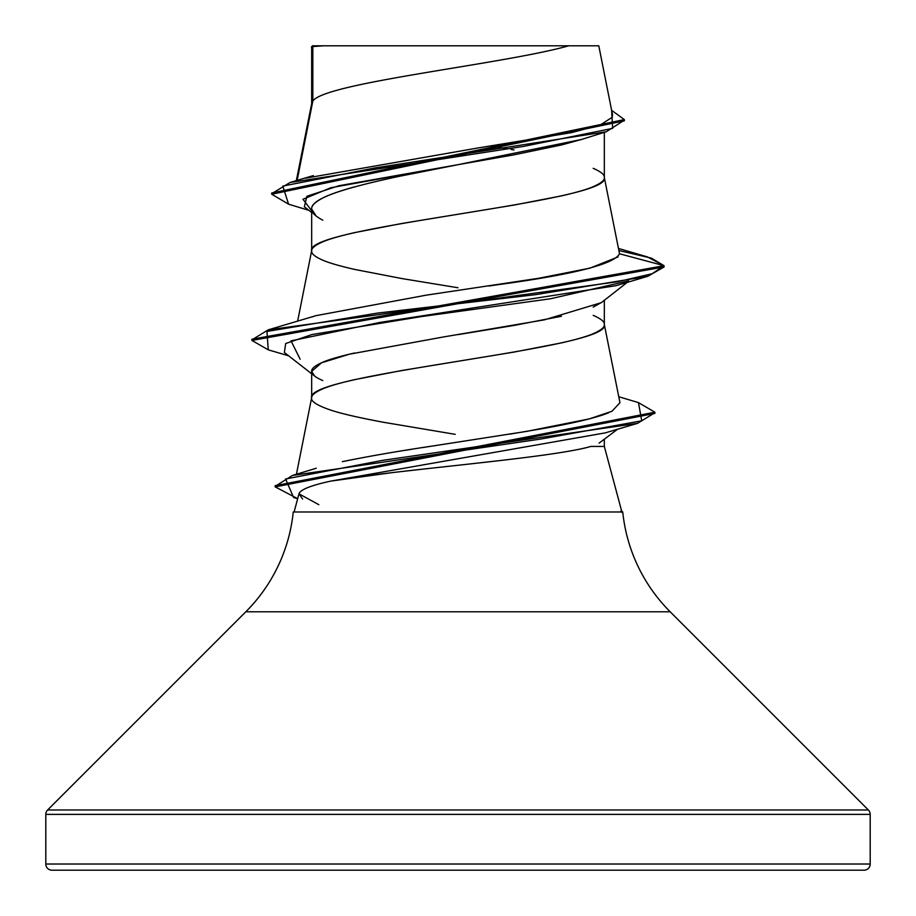 <?xml version="1.0" encoding="UTF-8"?>
<svg xmlns="http://www.w3.org/2000/svg" width="916" height="916" viewBox="0 0 916 916"><rect width="100%" height="100%" fill="white"/><g stroke="black" fill="none" stroke-linecap="round" stroke-linejoin="round"><path stroke-width="1.37" d="M870.2 814.37L870.2 864.017L45.8 864.017A6.183 6.183 0 0 0 51.983 870.2L864.017 870.2A6.183 6.183 0 0 0 870.2 864.017L870.2 814.37L45.8 814.37L45.8 864.017L870.2 864.017L45.8 864.017L45.8 814.37L870.2 814.37A6.183 6.183 0 0 0 868.391 809.996L47.609 809.996A6.183 6.183 0 0 0 45.8 814.37M868.391 809.996L670.18 611.785L245.82 611.785L47.609 809.996L868.391 809.996L670.18 611.785A164.88 164.88 0 0 1 622.743 511.975A164.88 164.88 0 0 0 670.18 611.785L245.82 611.785A164.88 164.88 0 0 0 293.257 511.975A164.88 164.88 0 0 1 245.82 611.785L47.609 809.996M429.822 468.351L392.002 472.633L330.722 481.129C310.89 485.423 300.299 489.659 298.971 493.827L294.105 511.975M318.848 504.693L298.971 493.827C300.299 489.659 310.89 485.423 330.722 481.129C393.731 469.828 550.127 458.447 590.809 446.435L604.331 446.435L621.895 511.975L604.331 446.435L590.809 446.435C582.702 448.943 566.5 451.897 542.192 455.309M507.533 459.695L469.164 464.046M297.15 180.406L312.825 101.058C324.997 82.635 503.617 64.223 568.744 45.8L598.698 45.8L568.744 45.8C503.617 64.223 324.997 82.635 312.825 101.058L311.669 104L312.825 101.058L312.825 46.567L311.669 46.567L311.669 103.623L311.669 46.567L312.825 46.567L312.825 101.058L298.066 175.757M582.107 139.278L561.531 144.957L514.139 154.804L458 164.685L401.964 175.792M354.492 186.887C339.63 191.009 329.073 194.707 322.798 197.993C314.978 202.138 311.268 205.837 311.669 209.077L311.669 250.641L311.669 209.077C311.268 212.329 314.978 216.027 322.787 220.172M311.669 251.007C311.257 248.339 314.967 245.27 322.81 241.824C329.13 239.087 339.699 236.03 354.526 232.641L401.998 223.447L514.002 205.07L561.474 195.887C576.301 192.486 586.87 189.429 593.19 186.692C601.033 183.246 604.743 180.177 604.331 177.509L604.331 132.339L604.331 177.509C604.743 174.83 601.033 171.761 593.19 168.315M601.514 302.475L593.179 307.066M561.451 316.26L514.002 325.443L458.046 334.626M354.572 352.992C339.721 356.393 329.13 359.461 322.821 362.198C314.978 365.633 311.268 368.69 311.669 371.381L311.669 397.659L311.669 371.381C311.257 374.06 314.955 377.117 322.753 380.552M455.195 434.333L383.22 422.23C358.454 417.593 340.981 413.551 330.813 410.128C317.176 405.467 310.799 401.426 311.669 398.025C311.257 395.357 314.967 392.288 322.81 388.842C329.13 386.105 339.699 383.048 354.526 379.659L401.998 370.465L514.002 352.087L561.474 342.893C576.301 339.504 586.87 336.447 593.19 333.71C601.033 330.264 604.743 327.195 604.331 324.527L604.331 300.276L604.331 324.527C613.388 349.019 302.612 373.533 311.669 398.036M514.002 149.938L511.071 149.434M491.045 146.079L507.155 148.77L491.079 146.079M604.331 324.516C604.743 321.848 601.033 318.779 593.19 315.333M458 287.761L401.998 278.579L354.526 269.396C339.699 265.995 329.13 262.938 322.81 260.201C314.967 256.755 311.257 253.686 311.669 251.018C302.612 226.515 613.388 202.001 604.331 177.509L619.514 253.766L664.1 265.72L651.402 258.129L618.941 250.537M305.761 178.162L477.877 147.98L571.561 132.625L600.427 124.885L612.506 117.088M604.331 446.435L604.331 439.543M311.669 46.567L311.669 48.422L312.436 45.8L568.744 45.8L323.588 45.8L312.825 46.567L323.588 45.8L312.608 45.8M581.145 139.553L458 164.685L330.859 187.734L302.978 199.253L311.669 210.783M308.852 210.325L288.563 204.199L282.826 186.085L374.827 167.96L606.312 131.732L624.311 120.202M271.72 194.226L271.72 193.001L624.368 119.595L624.368 120.82L271.72 194.226L288.62 204.211M618.529 248.476L647.303 256.869L664.1 265.72L664.1 266.945L664.1 265.72L251.9 339.218L251.9 340.443L664.1 266.945L647.784 276.311L535.356 294.689L377.61 313.066L266.968 331.443L268.239 349.82L288.677 355.82M624.368 119.595L611.636 110.344L612.632 128.377L523.471 146.411L290.074 182.49L271.777 193.608M422.345 447.615L526.62 431.39L589.297 418.887L611.98 411.25L619.96 402.697L604.331 324.527M404.151 450.489L411.868 449.252M311.749 317.016L314.44 316.146M489.075 285.998L496.083 284.956C573.244 274.548 614.384 264.151 619.514 253.766L664.1 265.72L652.123 273.735L617.579 281.75L268.216 329.852L251.969 339.836M293.257 511.975L622.743 511.975L293.257 511.975M298.971 493.827L302.635 499.037M330.722 481.129L605.304 432.867L330.722 481.129M300.127 359.221L291.025 340.844L379.751 322.466L615.884 285.712L647.784 276.311M654.814 412.807L637.502 423.364L382.098 460.439L285.609 478.976L293.589 497.525L297.654 498.716M638.406 402.593L654.883 412.2L275.178 485.663L275.178 486.888L654.883 413.425L654.883 412.2M297.677 498.659L275.178 486.888M268.296 349.843L251.9 340.443M618.037 256.938L589.95 268.148L538.814 278.258L426.18 295.17L315.917 315.676L268.216 329.852M608.888 412.647C596.957 417.65 574.16 423.1 540.486 428.997L509.731 434.15M437.069 445.336C400.418 450.764 368.85 456.202 342.378 461.664M275.247 486.281L292.467 475.45L540.887 439.027L641.738 420.822L638.463 402.605L618.781 396.743M314.623 376.098L311.669 371.381L321.527 362.805L349.385 354.206L443.092 337.019L544.322 319.867L601.159 302.715M628.571 280.88L550.436 298.776L420.81 316.673L311.898 334.569L285.689 343.523L284.372 352.465L311.669 373.785M599.087 443.138L617.636 429.192M51.983 870.2A6.183 6.183 0 0 1 45.8 864.017L870.2 864.017A6.183 6.183 0 0 1 864.017 870.2L51.983 870.2L864.017 870.2M311.669 212.546L304.375 206.798L306.871 196.276L338.897 185.742L458 164.685C379.339 179.547 310.089 194.272 311.669 209.077L316.169 216.016M612.632 115.336L598.789 45.8M581.236 139.553L606.312 131.732M311.532 47.414L311.532 46.842M313.318 175.597L290.074 182.49M311.738 103.256L296.349 180.647M311.738 250.274L297.631 321.195M311.738 397.292L296.429 474.27M605.304 432.867L637.502 423.364M316.295 468.225L292.467 475.45M601.251 302.692L627.323 282.311M622.113 512.582L622.113 511.357L620.888 511.025"/></g></svg>
